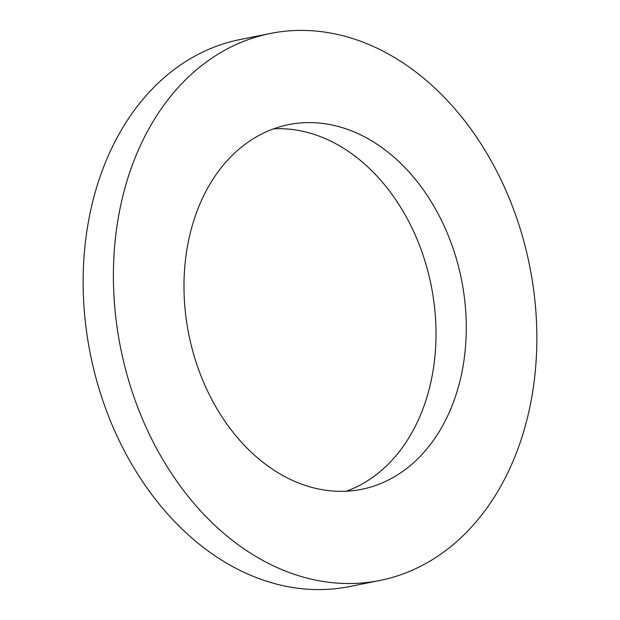 <?xml version="1.0" encoding="UTF-8"?>
<svg xmlns="http://www.w3.org/2000/svg" width="620" height="620" viewBox="0 0 620 620"><rect width="100%" height="100%" fill="white"/><g stroke="black" fill="none" stroke-linecap="round" stroke-linejoin="round"><path stroke-width="0.93" d="M115.072 310.512A278.93 208.583 78.7 0 0 380.021 580.436A278.93 208.583 78.7 0 0 535.192 303.413A278.93 208.583 78.7 0 0 270.243 33.488A278.93 208.583 78.7 0 0 115.072 310.512M380.021 580.436L349.757 586.512A278.93 208.583 -101.3 0 1 84.808 316.588A278.93 208.583 -101.3 0 1 239.979 39.564L270.243 33.488M346.363 491.187A185.953 139.05 78.7 0 0 434.907 310.667A185.953 139.05 78.7 0 0 273.637 128.813M185.093 309.334A185.953 139.05 -101.3 0 1 288.54 124.651A185.953 139.05 -101.3 0 1 465.171 304.598A185.953 139.05 -101.3 0 1 361.724 489.281A185.953 139.05 -101.3 0 1 185.093 309.334"/></g></svg>
